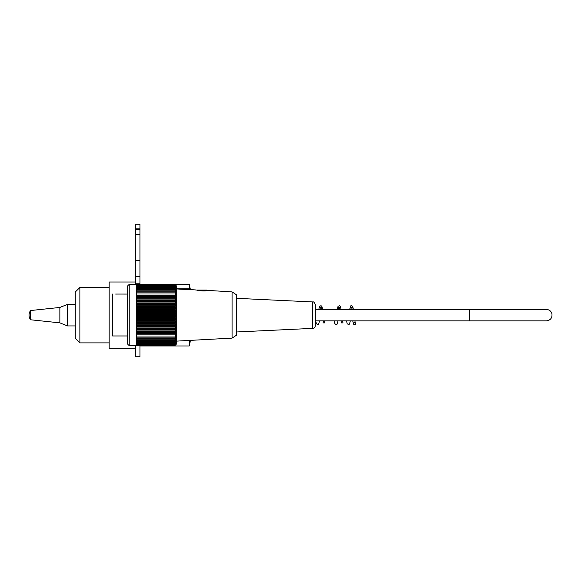 <?xml version="1.0" encoding="UTF-8"?>
<svg xmlns="http://www.w3.org/2000/svg" width="581" height="581" viewBox="0 0 581 581"><rect width="100%" height="100%" fill="white"/><g stroke="black" fill="none" stroke-linecap="round" stroke-linejoin="round"><path stroke-width="0.87" d="M109.163 342.884L79.895 342.884L79.895 287.421L109.163 287.421M79.895 342.884L75.269 338.258L75.269 292.04L79.895 287.421M315.301 320.85L469.368 320.85L469.368 309.448L546.401 309.448L315.301 309.448M353.509 323.624A1.075 1.075 0 0 1 354.599 322.542A1.075 1.075 0 0 1 355.666 323.624A1.075 1.075 0 0 1 354.599 324.699A1.075 1.075 0 0 1 353.509 323.624M126.418 294.073L115.742 294.059M115.634 294.059L116.556 294.073L115.634 294.059M127.341 335.963L112.554 335.963L112.554 294.059L112.554 335.963M129.193 284.349L129.193 345.666L136.586 345.666L136.586 284.436L173.566 284.436L129.193 284.349L127.341 286.201L127.341 343.821L129.193 345.666M173.566 284.436L174.823 284.465A115.866 77.985 -0 0 1 175.723 285.307A114.617 84.775 -0 0 0 174.997 284.559A114.617 81.042 -0 0 1 175.723 285.271L176.646 286.201L176.646 343.821L175.723 344.744A115.241 81.485 -0 0 1 174.91 345.542L136.586 345.542M174.823 284.465A115.866 90.048 180 0 1 175.723 285.438A115.241 72.523 180 0 0 174.91 284.726A115.241 93.229 180 0 1 175.723 285.641A115.241 67.737 180 0 0 174.91 284.973A115.241 96.649 180 0 1 175.723 285.925A115.241 62.763 180 0 0 174.91 285.307A115.241 99.801 180 0 1 175.723 286.288A115.241 57.621 180 0 0 174.91 285.721A115.241 102.677 180 0 1 175.723 286.731A115.241 52.319 180 0 0 174.91 286.215A115.241 105.277 180 0 1 175.723 287.246A115.241 46.872 180 0 0 174.91 286.789A115.241 107.587 180 0 1 175.723 287.842A115.241 41.295 180 0 0 174.91 287.442A115.241 109.598 180 0 1 175.723 288.517A115.241 35.608 180 0 0 174.91 288.169A115.241 111.312 180 0 1 175.723 289.258A115.241 29.827 180 0 0 174.91 288.968A115.241 112.721 180 0 1 175.723 290.072A115.241 23.959 180 0 0 174.91 289.839A115.241 113.818 180 0 1 175.723 290.95A115.241 18.026 180 0 0 174.91 290.776A115.241 114.61 180 0 1 175.723 291.902A115.241 12.048 180 0 0 174.91 291.785A115.241 115.082 180 0 1 175.723 292.911A115.241 6.028 180 0 0 174.91 292.853A115.241 115.241 0 0 1 175.723 293.986L174.91 293.986A115.241 115.082 -0 0 1 175.723 295.112A115.241 6.028 180 0 1 174.91 295.17A115.241 114.61 0 0 1 175.723 296.295A115.241 12.048 180 0 1 174.91 296.412A115.241 113.818 0 0 1 175.723 297.53A115.241 18.026 180 0 1 174.91 297.712A115.241 112.721 -0 0 1 175.723 298.816A115.241 23.959 180 0 1 174.91 299.048A115.241 111.312 0 0 1 175.723 300.145A115.241 29.827 180 0 1 174.91 300.435A115.241 109.598 -0 0 1 175.723 301.51A115.241 35.608 180 0 1 174.91 301.859A115.241 107.587 -0 0 1 175.723 302.912A115.241 41.295 180 0 1 174.91 303.318A115.241 105.277 0 0 1 175.723 304.357A115.241 46.872 180 0 1 174.91 304.814A115.241 102.677 -0 0 1 175.723 305.824A115.241 52.319 180 0 1 174.91 306.332A115.241 99.801 0 0 1 175.723 307.313A115.241 57.621 180 0 1 174.91 307.879A115.241 96.649 0 0 1 175.723 308.831A115.241 62.763 180 0 1 174.91 309.441A115.241 93.229 -0 0 1 175.723 310.356A115.241 67.737 180 0 1 174.91 311.024A115.241 89.561 -0 0 1 175.723 311.903A115.241 72.523 180 0 1 174.91 312.614A115.241 85.639 -0 0 1 175.723 313.45A115.241 77.113 180 0 1 174.91 314.212A115.241 81.485 0 0 1 175.723 315.011A115.241 81.485 180 0 1 174.91 315.81A115.241 77.113 -0 0 1 175.723 316.565A115.241 85.639 180 0 1 174.91 317.408A115.241 72.523 -0 0 1 175.723 318.119A115.241 89.561 180 0 1 174.91 318.998A115.241 67.737 0 0 1 175.723 319.659A115.241 93.229 180 0 1 174.91 320.574A115.241 62.763 -0 0 1 175.723 321.191A115.241 96.649 180 0 1 174.91 322.143A115.241 57.621 -0 0 1 175.723 322.702A115.241 99.801 180 0 1 174.91 323.682A115.241 52.319 -0 0 1 175.723 324.198A115.241 102.677 180 0 1 174.91 325.207A115.241 46.872 -0 0 1 175.723 325.665A115.241 105.277 180 0 1 174.91 326.696A115.241 41.295 -0 0 1 175.723 327.103A115.241 107.587 180 0 1 174.91 328.156A115.241 35.608 -0 0 1 175.723 328.512A115.241 109.598 180 0 1 174.91 329.587A115.241 29.827 -0 0 1 175.723 329.877A115.241 111.312 180 0 1 174.91 330.967A115.241 23.959 0 0 1 175.723 331.206A115.241 112.721 180 0 1 174.91 332.31A115.241 18.026 -0 0 1 175.723 332.485A115.241 113.818 180 0 1 174.91 333.603A115.241 12.048 0 0 1 175.723 333.719A115.241 114.61 180 0 1 174.91 334.845A115.241 6.028 0 0 1 175.723 334.903A115.241 115.082 180 0 1 174.91 336.036L175.723 336.036A115.241 115.241 0 0 1 174.91 337.169A115.241 6.028 -0 0 0 175.723 337.103A115.241 115.082 0 0 1 174.91 338.236A115.241 12.048 0 0 0 175.723 338.12A115.241 114.61 -0 0 1 174.91 339.239A115.241 18.026 -0 0 0 175.723 339.064A115.241 113.818 0 0 1 174.91 340.183A115.241 23.959 -0 0 0 175.723 339.95A115.241 112.721 0 0 1 174.91 341.054A115.241 29.827 0 0 0 175.723 340.764A115.241 111.312 0 0 1 174.91 341.853A115.241 35.608 -0 0 0 175.723 341.505A115.241 109.598 0 0 1 174.91 342.579A115.241 41.295 0 0 0 175.723 342.173A115.241 107.587 0 0 1 174.91 343.226A115.241 46.872 -0 0 0 175.723 342.768A115.241 105.277 -0 0 1 174.91 343.799A115.241 52.319 0 0 0 175.723 343.291A115.241 102.677 0 0 1 174.91 344.293A115.241 57.621 -0 0 0 175.723 343.734A115.241 99.801 0 0 1 174.91 344.707A115.241 62.763 0 0 0 175.723 344.097A115.241 96.649 -0 0 1 174.91 345.041A115.241 67.737 -0 0 0 175.723 344.38A115.241 93.229 0 0 1 174.91 345.296A115.241 72.523 0 0 0 175.723 344.584A115.241 89.561 -0 0 1 174.91 345.463A115.241 77.113 0 0 0 175.723 344.7A115.241 85.639 -0 0 1 174.91 345.542M174.91 284.726L136.586 284.726M174.91 284.973L136.586 284.973M174.91 285.307L136.586 285.307M174.91 285.721L136.586 285.721M174.91 286.215L136.586 286.215M174.91 286.789L136.586 286.789M174.91 287.442L136.586 287.442M174.91 288.169L136.586 288.169M174.91 288.968L136.586 288.968M174.91 289.839L136.586 289.839M174.91 290.776L136.586 290.776M174.91 291.785L136.586 291.785M174.91 292.853L136.586 292.853M174.91 293.986L136.586 293.986M136.586 295.112L175.723 295.112M174.91 295.17L136.586 295.17M136.586 296.295L175.723 296.295M174.91 296.412L136.586 296.412M136.586 297.53L175.723 297.53M174.91 297.712L136.586 297.712M136.586 298.816L175.723 298.816M174.91 299.048L136.586 299.048M136.586 300.145L175.723 300.145M174.91 300.435L136.586 300.435M136.586 301.51L175.723 301.51M174.91 301.859L136.586 301.859M136.586 302.912L175.723 302.912M174.91 303.318L136.586 303.318M136.586 304.357L175.723 304.357M174.91 304.814L136.586 304.814M136.586 305.824L175.723 305.824M174.91 306.332L136.586 306.332M136.586 307.313L175.723 307.313M174.91 307.879L136.586 307.879M136.586 308.831L175.723 308.831M174.91 309.441L136.586 309.441M136.586 310.356L175.723 310.356M174.91 311.024L136.586 311.024M136.586 311.903L175.723 311.903M174.91 312.614L136.586 312.614M136.586 313.45L175.723 313.45M174.91 314.212L136.586 314.212M136.586 315.011L175.723 315.011M174.91 315.81L136.586 315.81M136.586 316.565L175.723 316.565M174.91 317.408L136.586 317.408M136.586 318.119L175.723 318.119M174.91 318.998L136.586 318.998M136.586 319.659L175.723 319.659M174.91 320.574L136.586 320.574M136.586 321.191L175.723 321.191M174.91 322.143L136.586 322.143M136.586 322.702L175.723 322.702M174.91 323.682L136.586 323.682M136.586 324.198L175.723 324.198M174.91 325.207L136.586 325.207M136.586 325.665L175.723 325.665M174.91 326.696L136.586 326.696M136.586 327.103L175.723 327.103M174.91 328.156L136.586 328.156M136.586 328.512L175.723 328.512M174.91 329.587L136.586 329.587M136.586 329.877L175.723 329.877M174.91 330.967L136.586 330.967M136.586 331.206L175.723 331.206M174.91 332.31L136.586 332.31M136.586 332.485L175.723 332.485M174.91 333.603L136.586 333.603M136.586 333.719L175.723 333.719M174.91 334.845L136.586 334.845M136.586 334.903L175.723 334.903M174.91 336.036L136.586 336.036M174.91 337.169L136.586 337.169M174.91 338.236L136.586 338.236M174.91 339.239L136.586 339.239M174.91 340.183L136.586 340.183M174.91 341.054L136.586 341.054M174.91 341.853L136.586 341.853M174.91 342.579L136.586 342.579M174.91 343.226L136.586 343.226M174.91 343.799L136.586 343.799M174.91 344.293L136.586 344.293M174.91 344.707L136.586 344.707M174.91 345.041L136.586 345.041M174.91 345.296L136.586 345.296M174.91 345.463L136.586 345.463M232.095 338.12L236.728 335.041L236.728 294.981L232.095 291.902L232.095 338.12L176.646 341.12M176.646 288.953L189.079 289.636M196.363 290.05L195.659 289.977M206.938 290.594L206.226 290.711M197.17 290.362C202.275 291.045 205.601 291.11 207.148 290.551C205.609 291.11 202.282 291.045 197.17 290.362C194.889 289.788 194.889 289.788 197.17 290.362L206.226 290.05M188.665 289.621C191.047 289.672 191.047 289.672 188.665 289.621L185.266 289.432M176.646 288.815L189.893 288.815L188.665 288.815L188.665 289.432L190.51 289.636M195.906 290.05L206.843 290.05M200.677 290.05L199.886 290.05M312.665 328.374L312.665 301.931C313.595 301.546 314.474 302.469 315.301 304.698L315.301 325.6C315.156 327.226 314.277 328.149 312.665 328.374L236.728 331.976M190.227 288.917A140.653 140.653 0 0 0 189.275 284.334L189.275 288.815M189.275 340.437L189.275 345.964A140.653 140.653 0 0 0 190.415 340.372M135.358 348.273L109.163 348.273L109.163 282.025L135.358 282.025M135.358 284.349L135.358 260.455L139.977 260.455L139.977 284.349M135.358 260.455L135.358 234.266L139.977 234.266L139.977 260.455M135.358 224.251L135.358 234.266L139.977 234.266L139.977 224.251L135.358 224.251L139.977 224.251M139.977 345.542L139.977 356.749L135.358 356.749L135.358 345.666M75.269 325.934L67.563 325.934L67.563 304.364L75.269 304.364M30.59 319.775L30.59 310.53A7.706 7.706 0 0 0 30.59 319.775L59.865 322.854L67.563 325.934M59.865 322.854L59.865 307.451L67.563 304.364M135.358 283.23L139.977 283.23M135.358 276.738L139.977 276.738M135.358 229.648L139.977 229.648M135.358 228.87L139.977 228.87M469.368 320.85L546.401 320.85C550.461 320.327 552.306 317.989 551.95 313.834C551.115 311.096 549.263 309.637 546.401 309.448M354.599 322.542L355.325 322.913L354.86 320.85M353.408 309.448L352.74 306.514L351.832 305.642L350.793 305.838L349.609 309.448M354.599 324.706L353.669 324.278L352.689 320.85M341.998 320.85L341.541 322.913L342.993 322.913L342.536 320.85M341.083 309.448L340.422 306.528L339.522 305.65L338.019 306.39L337.285 309.448M334.198 320.85L334.859 323.755L336.348 324.677L337.169 324.089L338.004 320.85M339.449 309.448L339.914 307.385L338.454 307.393L338.919 309.448M323.508 320.85L323.051 322.913L324.51 322.913L324.045 320.85M322.6 309.448L321.939 306.536L321.039 305.65L319.499 306.441L318.795 309.448M315.715 320.85L316.362 323.74L317.851 324.677L318.671 324.104L319.514 320.85M320.966 309.448L321.424 307.385L319.971 307.385L320.429 309.448M346.53 320.85L347.169 323.726L348.658 324.685L349.508 324.067L350.328 320.85M351.774 309.448L352.239 307.385L350.779 307.385L351.244 309.448M232.095 291.902L207.148 290.362M195.441 289.919L190.51 289.65M190.51 289.432L189.893 288.815M312.665 301.931L236.728 298.329M139.977 345.964L189.275 345.964M139.977 284.334L189.275 284.334M30.59 310.53L59.865 307.451"/></g></svg>
